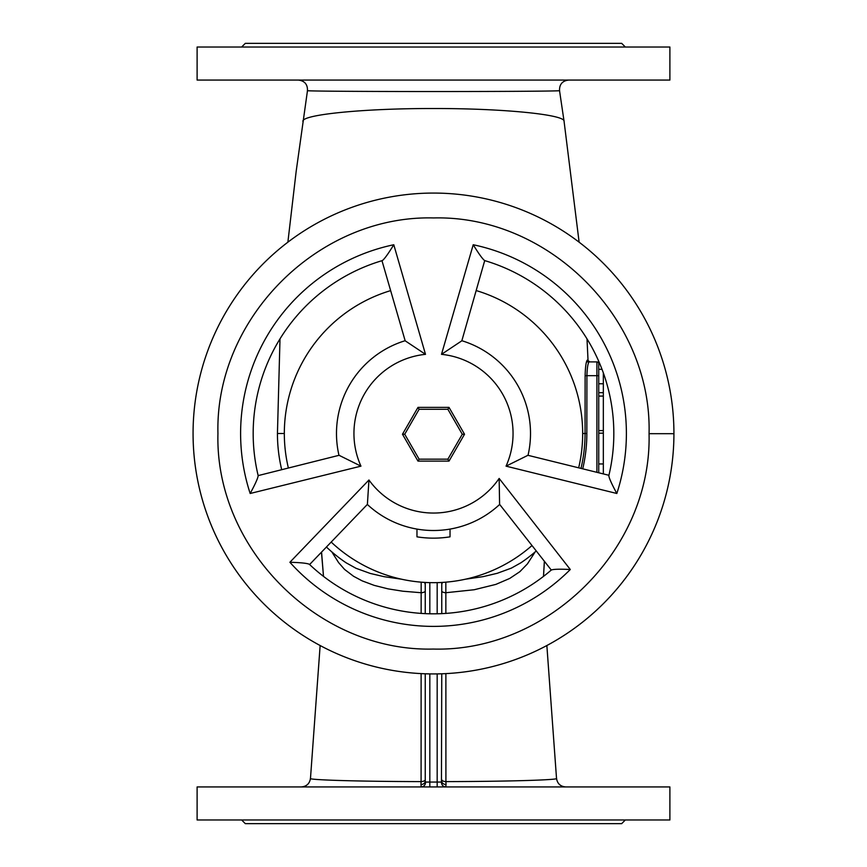 <?xml version="1.0" encoding="UTF-8"?>
<svg xmlns="http://www.w3.org/2000/svg" width="867" height="867" viewBox="0 0 867 867"><rect width="100%" height="100%" fill="white"/><g stroke="black" fill="none" stroke-linecap="round" stroke-linejoin="round"><path stroke-width="1.3" d="M669.888 80.067L197.112 80.067L197.112 47.024L669.888 47.024L669.888 80.067M564.406 80.067L448.651 80.067M566.617 47.024L571.667 47.024M242.099 46.558L245.307 43.35L621.693 43.35L625.324 47.024M257.64 47.024L254.909 47.024M356.792 47.024L363.381 47.024M429.934 47.024L437.066 47.024L429.934 47.024M609.36 47.024L612.091 47.024M510.208 47.024L503.619 47.024M295.333 47.024L300.383 47.024M669.888 786.933L197.112 786.933L197.112 819.976L669.888 819.976L669.888 786.933M242.099 820.442L245.307 823.65L621.693 823.65L625.324 819.976M429.934 819.976L437.066 819.976L429.934 819.976M510.208 819.976L503.619 819.976M566.617 819.976L571.667 819.976M609.36 819.976L612.091 819.976M257.64 819.976L254.909 819.976M295.333 819.976L300.383 819.976M356.792 819.976L363.381 819.976M331.183 542.059A149.178 149.178 0 0 0 531.861 545.646M578.668 467.822A149.178 149.178 0 0 0 476.362 290.618M390.638 290.618A149.178 149.178 0 0 0 288.332 467.822M416.973 529.098L416.973 536.836A104.647 104.647 0 0 0 450.027 536.836L450.027 529.098M580.988 468.397A151.562 151.562 0 0 0 585.062 433.5L585.117 375.671L586.916 375.671L586.84 433.5L582.678 433.5M585.117 375.671C585.377 366.643 586.114 361.463 587.306 360.108L589.853 361.897M279.998 338.878L277.44 433.5L284.322 433.5M441.758 673.789L441.455 782.056L425.545 782.056L425.242 781.156L425.242 673.789M425.242 613.63L425.242 582.451M441.758 613.63L441.758 582.451M465.579 579.189L483.136 576.631L497.235 573.304L511.411 568.102L520.894 562.791A156.06 156.06 0 0 0 536.109 551.087M559.508 90.623C562.748 91.143 502.47 91.544 433.5 91.534C364.53 91.544 304.252 91.143 307.492 90.623M587.306 360.108A1.832 1.832 -90 0 0 589.137 361.897L596.908 361.897A1.832 1.832 0 0 1 598.739 363.728L598.739 472.775M587.057 361.897L596.908 361.897L596.908 375.671L586.916 375.671C587.176 367.695 587.924 363.11 589.137 361.897M326.415 547.023A156.06 156.06 0 0 0 346.106 562.791L356.001 568.286L370.231 573.434L384.081 576.674L401.421 579.189M424.386 582.396A4.595 4.335 0 0 1 425.242 584.911L425.242 590.98A4.595 1.756 0 0 1 421.156 592.725L402.884 591.218L388.026 588.856L374.208 585.377L362.222 580.89L353.552 576.273L344.567 569.424L338.585 562.585L331.844 551.911M445.855 613.403L445.844 592.725A4.595 1.756 180 0 1 441.758 590.98L441.758 584.911A4.595 4.335 180 0 1 442.614 582.396M425.545 782.056A4.595 4.292 -90 0 1 421.264 786.933L420.972 784.57A4.595 3.425 -0 0 0 425.242 781.156M441.455 782.056A4.595 4.292 -90 0 0 445.736 786.933L446.028 784.57A4.595 3.425 180 0 1 441.758 781.156M445.822 582.169L445.844 592.725L474.184 589.744L495.837 584.401L509.688 578.462L519.886 571.656L527.429 563.886L535.156 551.911M421.178 582.169L421.145 613.403M425.242 779.682A4.595 1.94 -0 0 1 421.091 781.611L420.972 784.57M441.758 779.682A4.595 1.94 180 0 0 445.909 781.611L446.028 784.57M310.549 778.371C306.82 779.845 355.177 781.46 421.091 781.611L421.124 673.616M445.876 673.616L445.909 781.611C511.823 781.46 560.18 779.845 556.451 778.371M596.908 361.897A1.832 1.832 0 0 1 598.739 363.728A1.832 1.832 0 0 0 596.908 361.897A1.832 1.832 0 0 1 598.739 363.728M598.739 463.953L603.334 463.953L603.334 372.886M598.739 433.175L603.334 433.175M598.739 430.585L603.334 430.585M598.739 396.078L603.334 396.078M603.334 473.902L603.334 463.953M598.739 392.675L603.334 392.675M598.739 383.756L603.334 383.756M598.739 369.299L602.001 369.299M673.93 433.5A240.43 240.43 0 0 0 313.345 225.247A240.43 240.43 0 0 0 313.171 641.656A240.43 240.43 0 0 0 673.93 433.695L673.93 433.5A240.43 240.43 0 0 1 673.93 433.652M649.058 433.673C651.951 548.974 548.356 652.179 433.229 649.058C317.875 651.962 214.832 548.02 217.942 433.5C214.962 318.276 318.406 214.918 433.587 217.942C548.844 215.005 652.125 318.536 649.058 433.673L673.93 433.695A240.43 240.43 0 0 1 433.402 673.93A240.43 240.43 0 0 1 193.07 433.5M367.337 504.442A97.017 97.017 0 0 0 499.663 504.442L551.282 570.042A180.325 180.325 0 0 1 309.367 564.298C307.243 563.257 300.751 562.575 289.892 562.271A192.886 192.886 0 0 0 570.291 569.5L499.143 478.443A79.558 79.558 0 0 1 368.952 480.004L289.892 562.271M405.138 340.72A97.017 97.017 0 0 0 338.975 455.327L258.16 475.604A180.325 180.325 0 0 1 382.293 260.599C384.254 259.287 388.091 253.998 393.781 244.743A192.886 192.886 0 0 0 250.173 493.486C255.332 483.959 257.987 477.999 258.16 475.604M381.979 260.696L405.171 340.807L425.502 354.343L393.781 244.743M339.062 455.305L360.954 466.153A79.558 79.558 0 0 1 425.502 354.343M441.498 354.343L461.829 340.807L484.707 260.599A180.325 180.325 0 0 1 608.84 475.604C608.992 477.966 611.658 483.927 616.827 493.486A192.886 192.886 0 0 0 473.219 244.743L441.498 354.343A79.558 79.558 0 0 1 506.046 466.153L616.827 493.486M473.219 244.743C478.887 253.966 482.724 259.255 484.707 260.599M528.025 455.327A97.017 97.017 0 0 0 461.862 340.72M608.916 475.289L527.938 455.305L506.046 466.153M309.606 564.525L367.391 504.388L368.952 480.004M499.598 504.366L499.143 478.443M570.291 569.5C559.692 568.99 553.352 569.164 551.282 570.042M447.892 409.3L462.284 434.237L447.892 459.163L419.108 459.163L404.716 434.237L419.108 409.3L447.892 409.3L449.008 407.371L417.992 407.371L402.472 434.237L417.992 461.103L449.008 461.103L464.528 434.237L449.008 407.371M419.108 409.3L417.992 407.371M462.284 434.237L464.528 434.237M447.892 459.163L449.008 461.103M419.108 459.163L417.992 461.103M404.716 434.237L402.472 434.237M568.611 80.067C562.38 80.837 559.345 84.359 559.529 90.634L564.059 121.261L579.123 242.186M564.07 121.488C566.194 114.704 503.521 108.353 433.5 108.527C363.479 108.353 300.806 114.704 302.93 121.488M287.877 242.186L296.167 171.363L307.471 90.634C307.655 84.359 304.62 80.837 298.389 80.067M429.826 786.933L429.826 673.897M429.826 613.782L429.826 582.635M437.174 786.933L437.174 673.897M437.174 613.782L437.174 582.635M586.84 433.5A153.34 153.34 0 0 1 582.722 468.819M596.908 472.32L596.908 375.671L598.739 375.671M544.378 561.675L543.501 576.382L544.335 561.61M321.462 552.181L323.499 576.382L321.559 552.084M250.173 493.486L360.954 466.153M587.002 338.878L588.021 360.141M277.44 433.5A156.06 156.06 0 0 0 281.645 469.47M320.14 645.536L310.473 778.468C309.617 783.66 306.56 786.477 301.326 786.933M418.349 786.933L390.063 786.933M546.86 645.536L556.527 778.468C557.383 783.66 560.44 786.477 565.674 786.933"/></g></svg>
